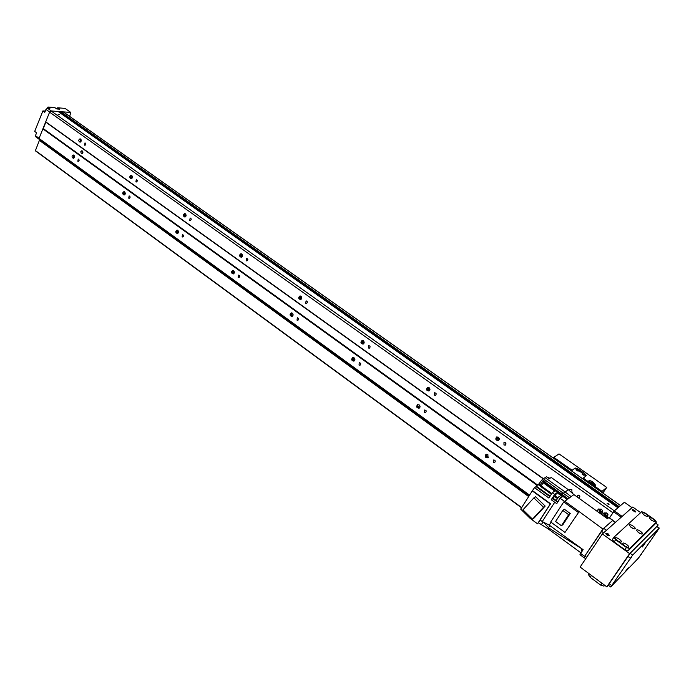<?xml version="1.0" encoding="UTF-8"?>
<svg xmlns="http://www.w3.org/2000/svg" width="694" height="694" viewBox="0 0 694 694"><rect width="100%" height="100%" fill="white"/><g stroke="black" fill="none" stroke-linecap="round" stroke-linejoin="round"><path stroke-width="1.04" d="M417.502 405.105L418.638 407.977M352.908 357.748L353.784 360.949M291.61 312.925L292.243 316.317M233.305 270.547L233.687 273.774M177.768 230.321L177.968 233.245M124.833 192.073L124.894 194.589M74.301 155.682L74.293 157.651M426.038 410.614L426.229 411.082M494.718 460.148L495.334 461.224M80.435 142.062L80.495 138.982M81.007 139.52L80.964 141.576M80.582 139.043C81.597 140.509 81.389 141.55 79.966 142.166C78.335 141.012 78.344 139.902 80.001 138.835L80.582 139.043M73.885 155.196C74.883 156.644 74.692 157.677 73.295 158.293C71.656 157.174 71.656 156.072 73.278 154.988L73.885 155.196M73.764 158.18L73.772 155.126M131.591 178.618C130.437 177.543 130.429 176.484 131.556 175.426M131.964 175.729L131.99 178.323M131.747 175.539C132.806 177.013 132.597 178.072 131.14 178.722C129.396 177.603 129.37 176.476 131.071 175.322L131.747 175.539M125.172 194.112L124.677 193.756M124.616 191.882C125.649 193.322 125.458 194.372 124.044 195.031C122.291 193.956 122.248 192.837 123.914 191.657L124.616 191.882M124.486 194.919C123.332 193.878 123.306 192.828 124.4 191.761M185.255 216.944C183.945 215.895 183.893 214.802 185.098 213.657M185.376 213.795L185.515 216.78M185.411 213.821C186.504 215.279 186.304 216.355 184.838 217.048C182.947 216.008 182.878 214.854 184.621 213.587L185.411 213.821M178.384 232.637L177.595 232.065M177.811 230.347C178.879 231.787 178.696 232.846 177.265 233.548C175.382 232.542 175.287 231.397 176.996 230.104L177.811 230.347M177.69 233.427C176.38 232.421 176.311 231.328 177.473 230.174M241.625 257.179C240.141 256.19 240.029 255.062 241.295 253.796M241.408 253.831L241.729 257.127M241.764 254.021C242.883 255.461 242.709 256.554 241.234 257.292C239.196 256.346 239.066 255.166 240.835 253.77L241.764 254.021M234.251 273.08L233.123 272.265M233.652 270.729C234.754 272.143 234.589 273.228 233.167 273.974C231.128 273.072 230.972 271.901 232.69 270.478L233.652 270.729M233.557 273.852C232.074 272.889 231.943 271.77 233.158 270.504M300.918 299.47C299.235 298.567 299.045 297.414 300.346 296.008M300.242 296.069L300.797 299.452M301.005 296.277C302.159 297.691 302.003 298.793 300.554 299.6C298.351 298.784 298.134 297.587 299.895 296.017L301.005 296.277M292.955 315.588L291.471 314.512M292.339 313.176C293.475 314.556 293.336 315.649 291.94 316.455C289.745 315.692 289.502 314.512 291.211 312.916L292.339 313.176M292.295 316.317C290.63 315.449 290.422 314.304 291.662 312.899M363.361 343.972C361.47 343.2 361.175 342.029 362.468 340.459M362.112 340.737L362.91 343.903M363.37 340.771C364.541 342.125 364.428 343.244 363.031 344.111C360.654 343.487 360.325 342.289 362.042 340.511L363.37 340.771M354.747 360.316L352.864 358.954M354.105 357.835C355.259 359.171 355.163 360.273 353.819 361.14C351.45 360.568 351.103 359.379 352.752 357.584L354.105 357.835M354.14 360.993C352.274 360.264 351.953 359.102 353.185 357.523M429.213 390.861C427.114 390.288 426.68 389.108 427.912 387.33M427.348 387.963L428.372 390.731M429.109 387.66C430.289 388.952 430.237 390.071 428.935 391.008C426.376 390.644 425.899 389.455 427.495 387.434L429.109 387.66M419.853 407.456L417.528 405.773M419.193 404.906C420.356 406.172 420.312 407.274 419.063 408.211C416.53 407.89 416.036 406.719 417.571 404.68L419.193 404.906M419.349 408.046C417.276 407.517 416.816 406.354 417.979 404.576M498.778 440.308C496.47 440.013 495.863 438.868 496.939 436.847M496.314 438.001L497.459 440.143M498.5 437.168L499.411 438.894L498.535 440.473C495.837 440.456 495.169 439.293 496.557 437.003L498.5 437.168M488.567 457.199L485.774 455.177M485.765 455.212L487.075 457.598M487.882 454.579L487.951 457.84C485.279 457.858 484.603 456.713 485.921 454.414L487.882 454.579M488.194 457.667C485.93 457.398 485.306 456.262 486.312 454.258M572.35 492.523L571.717 492.688M569.41 490.632L569.869 489.253M568.959 490.233L569.522 489.461L571.865 489.496L571.925 492.87M608.421 503.835L609.08 504.738L607.137 503.445L608.421 503.835M59.484 114.649L58.044 114.25L59.484 114.649M77.815 161.277L78.24 159.039C79.42 159.846 79.428 160.644 78.257 161.433L77.815 161.277M84.547 145.133L84.998 142.877C86.177 143.71 86.169 144.508 84.98 145.28L84.547 145.133M128.711 198.163L129.127 195.89C130.394 196.662 130.429 197.469 129.231 198.328L128.711 198.163M135.885 181.828L136.328 179.538C137.594 180.336 137.612 181.151 136.38 181.993L135.885 181.828M182.088 236.845L182.479 234.537C183.849 235.257 183.919 236.081 182.696 237.018L182.088 236.845M189.731 220.328L190.156 218.003C191.518 218.749 191.57 219.582 190.321 220.501L189.731 220.328M238.129 277.453L238.484 275.11C239.951 275.761 240.072 276.602 238.84 277.635L238.129 277.453M246.283 260.753L246.665 258.394C248.14 259.07 248.244 259.92 246.969 260.935L246.283 260.753M297.032 320.142L297.327 317.774C298.914 318.312 299.097 319.162 297.873 320.324L297.032 320.142M305.742 303.261L306.063 300.866C307.659 301.439 307.824 302.306 306.557 303.443L305.742 303.261M359.032 365.061L359.232 362.684C360.941 363.083 361.21 363.934 360.03 365.244L359.032 365.061M368.332 348.006L368.575 345.595C370.292 346.028 370.544 346.896 369.321 348.188L368.332 348.006M424.364 412.409L424.45 410.024C426.281 410.241 426.645 411.082 425.561 412.566L424.364 412.409M434.323 395.181L434.444 392.769C436.283 393.012 436.639 393.871 435.511 395.337L434.323 395.181M435.936 393.238L436.248 394.036M493.313 462.369L493.252 460.018C495.178 459.992 495.681 460.807 494.753 462.482L493.313 462.369M503.983 444.984L503.948 442.599C505.9 442.59 506.386 443.423 505.423 445.088L503.983 444.984M505.345 442.685L506.039 443.943M82.577 151.066L82.56 153.348M81.311 153.478L80.747 151.804L81.849 150.711C83.306 151.717 83.306 152.706 81.849 153.66L81.311 153.478M577.061 496.887L577.425 495.325C579.429 495.004 580.08 495.776 579.369 497.65L578.51 497.936M578.718 495.126L579.828 496.531M598.766 508.919L599.659 512.684L602.357 513.057M601.047 509.049L599.98 509.387L600.267 511.773L602.158 511.747L602.592 510.836M597.343 511.461L598.107 509.327C601.828 508.546 603.112 509.943 601.976 513.499L600.935 514.046M600.154 509.249L600.527 511.556L602.245 511.66M604.136 512.779L605.047 516.536L607.788 516.9M606.435 512.901L605.35 513.239L605.654 515.616L607.571 515.581L607.996 514.662M602.739 515.338L603.485 513.196C607.198 512.372 608.508 513.76 607.406 517.351L606.322 517.915M605.524 513.109L605.914 515.399L607.658 515.503M529.071 495.932L39.523 139.737L39.046 138.427L49.595 112.159L51.096 110.945L58.166 111.517M58.417 111.682L59.129 111.587M59.389 111.76L60.066 111.63L618.927 506.941M60.352 111.829L63.44 112.038M620.592 505.544L619.135 506.794L60.508 111.699M60.031 111.621L618.64 507.21M59.068 111.543L618.146 507.626L58.582 111.561M617.946 507.791L614.337 510.862L609.445 517.837M609.523 517.889L614.337 510.862L624.392 502.283L632.026 507.652L622.145 516.405L51.096 110.945M612.88 512.719L49.595 112.159M543.454 478.695L45.717 121.823M543.237 478.851L45.83 122.153L43.262 128.564L537.512 484.933M537.147 485.375L42.881 128.867M529.591 495.117L39.046 138.427M69.66 116.366L70.779 112.437L65.036 108.385L57.663 107.804L59.58 109.158L56.7 108.932L54.783 107.57L47.981 107.032L49.907 108.394L47.461 108.203L45.96 109.418L44.798 112.324L42.872 110.945L34.7 131.409L36.609 132.797L35.463 135.651L35.949 136.97L39.437 139.511M70.779 112.437L51.339 110.962L47.461 108.203M47.504 108.212L47.981 107.032M42.872 110.945L45.31 111.04M57.194 108.967L57.663 107.804M35.463 135.651L39.098 138.297M45.96 109.418L49.69 112.072M613.609 511.79L621.234 517.204M607.823 514.263L607.519 515.043C605.992 515.39 605.454 514.827 605.914 513.352L606.808 513.118M602.435 510.446L602.114 511.209C600.588 511.53 600.067 510.958 600.536 509.5L601.412 509.275M35.351 150.789L521.541 507.808L35.351 150.789L39.385 140.379L40 140.084M588.694 481.358L592.936 482.989L595.322 485.644M590.264 484.126L588.764 480.89C589.544 480.335 591.088 480.803 593.387 482.295L595.704 485.418L591.271 484.837M593.179 485.219L593.674 485.089L592.407 483.38L589.883 482.608L592.546 485.071M585.901 476.032L577.746 469.708L578.189 469.014L584.808 473.672L586.326 475.711L582.544 478.669M578.189 469.014L575.196 467.999L571.509 470.879M577.746 469.708L574.745 468.693M583.402 474.523L582.145 474.141L584.018 475.355L583.402 474.523M577.512 470.376L576.246 469.985L578.119 471.2L577.512 470.376M571.422 470.81L575.196 467.999M553.075 457.858L559.026 453.902L606.747 487.457L601.299 491.925M602.843 493.009L606.747 487.457M499.35 439.397L496.514 437.367M429.916 389.82L427.348 387.989M364.15 342.862L362.034 341.353M301.751 298.316L300.051 297.101M242.484 255.999L241.156 255.045M186.105 215.739L185.125 215.045M132.415 177.412L131.747 176.927M499.272 439.632L496.41 437.593M429.846 390.063L427.348 388.276M364.081 343.096L362.034 341.63M301.69 298.541L300.051 297.37M242.423 256.225L241.156 255.314M186.053 215.964L185.125 215.305M132.372 177.629L131.747 177.187M585.701 558.748L584.01 557.508L584.834 555.981L603.693 528.308L612.811 520.405L615.474 522.304M573.886 494.605L568.334 489.686L565.116 491.977L571.145 496.618L569.522 497.806L573.886 494.605L607.467 518.73L608.812 517.577L612.88 520.457M612.906 520.309L608.812 517.577M580.635 553.43L579.95 554.706L583.906 557.612L584.591 556.336L580.635 553.43L583.134 549.674L549.206 525.124L542.274 521.558L554.723 502.265L551.227 499.741L554.662 494.397L552.337 492.723L554.714 491.074L543.159 482.772L540.713 486.529L551.374 494.215M612.759 520.387L602.886 529.01L584.591 556.336M567.996 498.925L569.522 497.806L543.385 478.747L542.257 479.485L545.076 481.515L543.159 482.772M580.999 552.884L547.974 528.741L549.856 525.601L547.974 528.75L538.527 522.834M532.263 490.91L550.281 503.974L537.512 523.797L530.19 518.409L520.708 509.127L532.263 490.91L534.51 487.648L536.046 486.641L549.839 496.6M540.765 486.459L537.937 484.421L536.046 486.641M537.937 484.421L538.371 484.143L541.051 486.078M539.073 483.952L538.631 484.334M541.537 480.612L542.257 479.485M568.334 489.686L551.227 477.463L549.327 478.713L546.525 476.709L543.385 478.747M541.242 524.82L543.081 521.975M545.094 477.646L565.116 491.977M549.952 478.305L547.115 477.134M578.996 511.816L564.985 532.437L579.134 511.591L602.886 529.01M564.5 501.38L560.171 498.335L562.426 496.713L560.526 495.247L561.03 494.891L567.111 499.576L564.803 501.276M551.071 522.252L549.206 525.124M560.171 498.335L556.761 503.61L554.723 502.265M534.51 487.648L548.902 498.058L552.337 492.723M532.567 490.71L550.576 503.757L540.123 519.98L542.274 521.558M543.792 522.339L548.572 527.822L582.119 548.945L581.225 550.325L581.902 549.284M540.288 520.101L537.512 523.797M534.198 517.95L545.189 506.056L535.568 496.739L533.877 497.884L543.523 507.245L532.498 519.173L534.198 517.95M545.189 506.056L543.523 507.245M532.498 519.173L522.946 509.83L533.877 497.884M544.616 481.818L561.845 494.189M565.107 491.977L561.949 494.232M567.918 498.865L561.906 494.197L561.03 494.891L543.688 482.425M560.526 495.247L557.03 492.74L554.662 494.397M557.664 497.798L555.009 495.88L552.728 498.682L557.646 502.239M551.227 499.741L552.728 498.682M555.009 495.88L557.03 492.74M561.186 497.607L560.795 497.329L557.568 501.788M560.613 497.372L559.156 496.323L556.094 500.556M544.382 481.801L543.116 480.899L539.854 485.219M542.491 481.298L541.415 480.526L538.986 483.892L540.062 484.664M564.985 532.437L550.724 522.001L563.728 501.944L564.716 501.215L579.134 511.591M578.171 512.346L563.728 501.944M564.369 509.249L570.234 513.491L563.025 524.508L561.437 525.757L555.599 521.489L562.782 510.437L564.369 509.249M562.782 510.437L568.664 514.696L570.234 513.491M568.664 514.696L561.437 525.757M582.231 551.036L581.225 550.325M631.471 557.325L628.617 560.926L631.471 557.325M628.304 567.761L625.572 571.223L628.304 567.761M644.978 543.558L642.262 547.002L644.978 543.558M641.334 554.228L638.723 557.542L641.334 554.228M614.294 582.309L611.423 585.936L614.294 582.309M657.53 530.763L654.945 534.059L657.53 530.763M610.659 586.968L608.204 585.155L630.135 553.326L656.819 526.529L659.3 528.073L632.633 555.131L610.859 586.82L638.645 557.889L659.3 528.073M604.752 585.311L603.971 586.109L600.709 585.129L590.186 577.321L588.555 574.788L589.232 573.817M634.568 510.281L635.799 511.946L632.277 509.578L634.568 510.281M635.201 512.042L632.408 510.177M608.256 533.929L609.532 535.751C607.675 535.725 606.426 534.866 605.775 533.192L608.256 533.929M608.959 535.889L605.845 533.79M602.349 533.929L629.614 553.612L606.825 586.846L580.123 567.067L602.349 533.929L632.728 507.036L640.675 512.623M655.657 523.172L658.181 524.942L629.614 553.612M657.088 526.52L658.181 524.942M606.825 586.846L608.36 585.268M606.903 534.909L607.528 535.326M652.351 520.847L651.059 519.971M651.51 520.309L649.523 518.166C648.907 515.547 657.365 521.289 654.581 521.593L651.51 520.309M626.153 546.941L624.123 545.562M624.886 546.169L622.83 543.87C622.093 540.739 631.453 547.193 628.148 547.54L624.886 546.169M639.755 533.426L638.064 532.281M638.688 532.766L636.667 530.537C635.999 527.683 644.882 533.764 641.855 534.085L638.688 532.766M618.71 541.58L616.688 540.21M617.426 540.799L615.396 538.527C614.658 535.412 623.984 541.806 620.696 542.161L617.426 540.799M645.359 515.928L644.075 515.069M644.509 515.39L642.549 513.265C641.924 510.663 650.365 516.353 647.589 516.666L644.509 515.39M632.546 528.29L630.863 527.162M631.471 527.622L629.467 525.427C628.799 522.582 637.656 528.611 634.637 528.949L631.471 527.622M644.665 512.71L641.664 511.721L613.956 537.225L615.63 539.741L626.413 547.505L629.684 548.546L656.429 522.044L654.728 519.789L644.665 512.71M613.86 537.364L612.394 539.516L614.112 541.979L624.878 549.752L628.148 550.784L655.023 524.091M620.531 505.57L63.197 111.855M619.213 506.698L60.612 111.665M618.718 507.123L59.649 111.587M618.632 507.201L59.545 111.63M618.224 507.54L58.686 111.517M58.14 111.482L617.938 507.782L58.096 111.474M521.688 507.583L35.316 150.494M528.672 496.566L39.385 140.379M528.984 496.08L39.758 140.075M583.107 478.019L589.206 482.321M584.808 473.672L584.365 474.366M593.448 485.314L601.863 491.257M553.647 457.216L571.986 470.159M601.412 531.222L603.615 532.81M584.834 555.981L586.656 557.325M612.629 520.5L615.335 522.435M603.693 528.308L606.452 530.294M536.436 486.242L550.142 496.132M551.791 493.564L541.164 485.913M556.076 500.417L553.109 498.275M557.213 498.413L554.558 496.505M609.098 583.645L611.553 585.467M627.827 556.345L630.326 558.149M630.135 553.326L632.633 555.131M656.819 526.529L659.161 528.177M591.453 575.456L590.186 577.321M601.984 583.264L600.709 585.129M604.595 585.189L603.971 586.109M654.963 524.178L656.403 522.079M628.148 550.784L629.684 548.546M624.878 549.752L626.413 547.505M614.112 541.979L615.63 539.741M620.575 505.536L63.345 111.916M618.432 507.366L59.103 111.561M567.97 498.873L561.906 494.197M561.897 494.197L544.582 481.766M557.551 501.606L556.085 500.556M589.223 573.808L588.555 574.788M654.989 524.144L656.429 522.044M612.394 539.516L613.895 537.303"/></g></svg>
